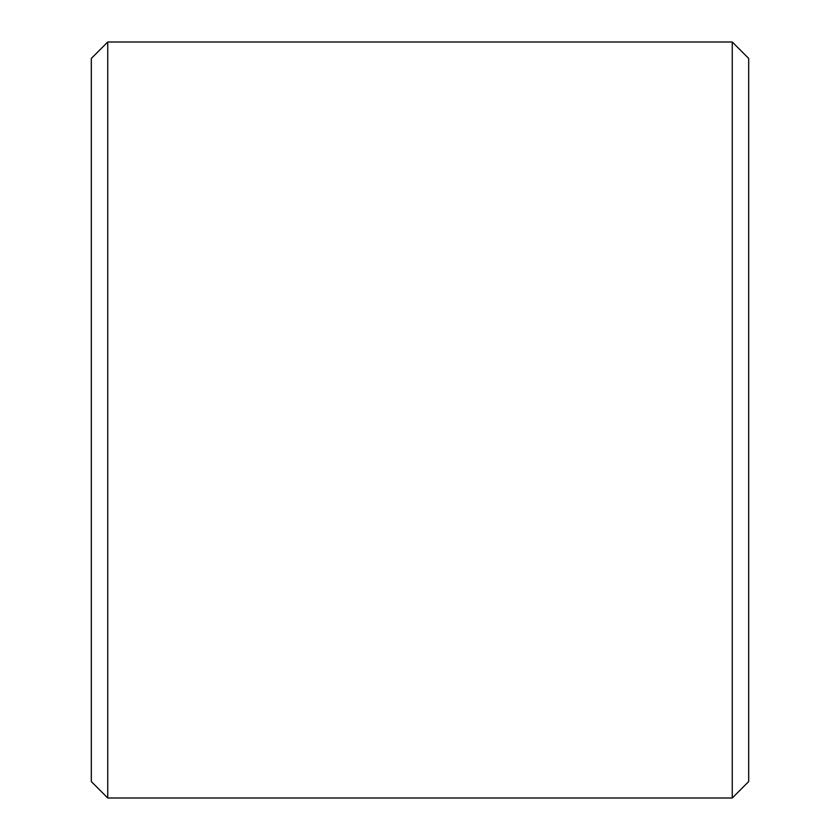 <?xml version="1.0" encoding="UTF-8"?>
<svg xmlns="http://www.w3.org/2000/svg" width="840" height="840" viewBox="0 0 840 840"><rect width="100%" height="100%" fill="white"/><g stroke="black" fill="none" stroke-linecap="round" stroke-linejoin="round"><path stroke-width="1.26" d="M748.692 58.432L748.692 781.568L732.26 798L732.26 42L748.692 58.432M107.74 798L91.308 781.568L91.308 58.432L107.74 42L107.74 798L732.26 798M107.74 42L732.26 42"/></g></svg>
